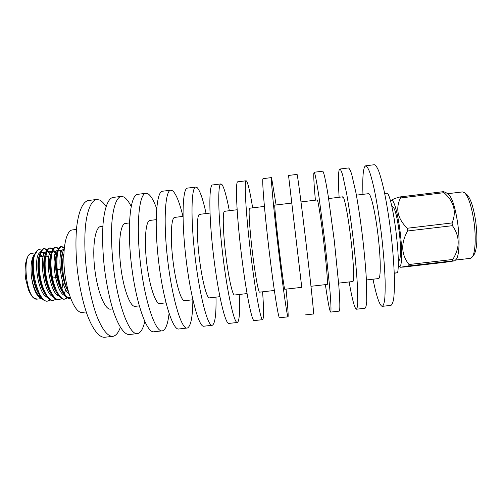 <?xml version="1.0" encoding="UTF-8"?>
<svg xmlns="http://www.w3.org/2000/svg" width="502" height="502" viewBox="0 0 502 502"><rect width="100%" height="100%" fill="white"/><g stroke="black" fill="none" stroke-linecap="round" stroke-linejoin="round"><path stroke-width="0.75" d="M70.65 298.408L70.016 298.508L66.415 296.469C61.533 290.57 58.414 280.951 57.059 267.597C56.425 254.941 57.956 247.906 61.639 246.513L60.949 246.595C59.663 246.746 58.571 248.007 57.68 250.391C54.015 258.982 57.165 284.628 63.754 294.053C65.844 297.159 67.826 298.659 69.69 298.546L70.217 298.495M68.31 291.185C63.346 283.348 60.893 262.559 63.886 253.78M64.187 248.923L62.982 251.251L61.595 258.674C61.369 264.654 61.432 264.636 61.972 270.597C63.17 279.595 65.235 286.422 68.172 291.072L68.347 291.329M40.43 254.232L42.112 256.29M50.282 299.951L47.621 301.1C38.98 303.051 30.07 270.007 34.437 255.687L36.408 251.376C37.512 249.958 38.729 249.4 40.06 249.707L41.465 250.341M39.514 297.598L39.3 297.41C35.749 294.109 33.201 287.709 31.664 278.202C33.753 288.694 37.022 295.283 41.459 297.962M42.695 299.28L39.934 297.968C36.075 294.354 33.32 287.765 31.664 278.202L31.538 277.399C30.352 266.424 31.306 258.706 34.412 254.25M47.276 249.55L44.59 248.578C40.348 249.117 37.895 261.09 40.053 275.309C42.061 289.328 48.236 300.817 53.3 300.441L55.954 299.261M36.408 251.376L33.709 255.844C33.138 257.319 32.755 259.823 32.555 263.349L33.17 273.941C34.349 282.927 36.564 290.162 39.809 295.634C42.268 299.462 44.647 301.307 46.931 301.181L47.175 301.156M49.673 253.817L48.625 252.01M46.987 249.983L44.251 248.641M58.659 248.333L55.948 247.204C51.913 247.724 49.66 259.678 51.819 273.923C53.833 287.953 59.82 299.474 64.683 299.123L67.324 297.862M64.306 247.681L61.639 246.513M55.948 247.204L55.258 247.285C53.89 247.442 52.741 248.791 51.8 251.333C48.173 260.03 51.242 284.992 57.768 294.461C59.951 297.736 62.028 299.317 63.992 299.205L64.909 299.11M64.231 248.415L61.294 246.582M52.961 248.936L50.269 247.888C46.128 248.421 43.774 260.387 45.933 274.619C47.947 288.644 54.021 300.146 58.991 299.782L61.633 298.558M61.326 252.155L60.039 249.965M50.269 247.888L49.579 247.969C48.123 248.145 46.906 249.582 45.927 252.286C42.344 261.071 45.324 285.368 51.781 294.862C54.059 298.32 56.23 299.983 58.301 299.863L59.217 299.763M61.018 252.989L59.343 250.015M58.376 248.81L55.609 247.266M44.59 248.578L43.9 248.659C42.363 248.841 41.076 250.372 40.053 253.253C36.52 262.107 39.426 285.738 45.795 295.258C48.161 298.891 50.438 300.648 52.61 300.522L53.538 300.422M56.193 255.292L54.134 251.251M52.679 249.394L49.924 247.957M48.217 256.911L45.72 255.857M47.345 256.786L48.694 257.344M54.185 268.802L54.423 269.944M35.127 253.698L36.828 252.713L35.404 253.071M33.37 257.005C30.377 264.799 32.868 284.76 38.409 293.193L38.911 294.072M47.483 256.346L46.077 254.112M44.841 252.826L42.57 252.023L40.794 253.058M39.62 254.715L39.238 255.982C36.163 263.682 38.71 284.308 44.358 292.779L44.916 293.739M55.44 262.038L54.247 258.398M50.526 252.199L48.242 251.339L46.611 252.261M45.5 253.686L45.086 255.06C41.961 262.69 44.578 283.887 50.307 292.359L50.922 293.4M61.941 289.102L62.919 282.745M57.027 252.456L53.915 250.655L52.434 251.464M51.386 252.675L50.934 254.137C47.772 261.699 50.464 283.479 56.255 291.926L56.927 293.049M61.915 250.969L59.6 249.965L58.257 250.674M57.272 251.678L56.782 253.234C53.588 260.701 56.349 283.072 62.204 291.486L62.926 292.685M62.618 252.374C59.506 259.565 62.11 281.641 67.745 290.382M44.251 253.78L41.867 252.224M40.355 252.431C32.705 254.834 37.368 294.084 47.288 297.353M49.943 253.215L47.539 251.546M46.14 251.703C38.528 253.755 43.272 293.701 53.118 296.738M56.149 253.347L53.225 250.868M51.932 250.975C44.358 252.663 49.196 293.337 58.954 296.124M64.055 293.827L65.806 289.717M61.344 252.104L58.91 250.184M57.73 250.247C50.194 251.552 55.12 292.973 64.789 295.502M63.817 249.463C56.72 249.092 59.882 287.659 69.144 294.015M70.362 297.617C69.615 297.924 68.297 297.542 66.415 296.469M34.437 255.687C33.019 260.557 32.599 266.637 33.17 273.941M398.237 260.569L398.826 260.5C400.903 260.707 401.148 246.633 399.153 231.359C396.95 215.778 394.716 207.502 392.445 206.523L391.855 206.592M452.076 222.932L452.44 225.68L407.605 230.983L407.26 228.247L452.076 222.932C456.732 211.7 454.034 201.616 443.988 192.68L400.477 197.976C395.319 208.631 397.578 218.721 407.26 228.247M448.198 194.092L448.474 194.274C452.283 197.857 455.389 207.765 457.793 224.005C460.014 240.339 459.179 256.208 456.174 259.339L455.948 259.584M452.766 259.471L452.453 260.908L408.797 265.928L408.973 264.51L452.766 259.471C460.102 247.63 459.995 236.367 452.44 225.68M408.797 265.928L400.433 267.233L403.552 267.064L445.048 262.295L454.781 260.82L452.453 260.908M455.483 260.074L470.355 258.361L472.238 257.024C475.281 253.052 476.172 237.691 474.026 222.085C471.729 206.705 468.604 196.935 464.639 192.774L462.499 191.915L447.633 193.716M398.199 265.37L398.977 266.286C401.995 269.254 402.692 251.358 400.006 230.851C397.653 211.9 393.323 197.662 391.24 200.856L390.7 201.929M407.605 230.983C400.696 243.244 401.154 254.42 408.973 264.51M466.622 194.368L466.979 194.65C470.719 198.572 473.656 207.696 475.796 222.022C477.659 238.287 477.088 249.161 474.07 254.652L473.794 255.01M400.477 197.976L399.994 196.941L443.36 191.664L445.6 192.379M391.378 200.712L392.049 200.003C392.846 199.194 395.494 198.177 399.994 196.941M443.36 191.664L443.988 192.68M366.422 279.965L378.552 278.579C380.93 278.623 380.849 258.894 378.069 235.532C375.32 212.164 370.796 193.019 368.506 193.672L367.997 194.042M372.992 279.212C376.374 295.91 379.386 304.94 382.022 306.314L382.298 306.333C383.321 305.756 384.118 303.484 384.695 299.531C385.122 294.605 385.26 288.161 385.109 280.198C384.645 266.976 383.453 251.966 381.545 235.174C379.487 218.401 377.14 203.53 374.511 190.565C372.804 182.784 371.166 176.553 369.597 171.86C368.117 168.151 366.805 166.131 365.676 165.804L364.596 166.827C362.977 170.592 362.431 179.766 362.952 194.349M382.298 306.333L390.951 305.367C392.1 304.777 393.016 302.493 393.712 298.521C394.246 293.576 394.484 287.119 394.421 279.137C394.07 265.891 392.947 250.862 391.045 234.051C388.975 217.266 386.565 202.388 383.81 189.423C382.016 181.649 380.278 175.424 378.596 170.743C376.996 167.04 375.571 165.032 374.323 164.725L365.676 165.804M338.624 283.134L352.831 281.515C354.425 281.647 353.603 262.05 350.835 238.751C348.087 215.452 344.322 196.263 342.81 196.815L342.483 197.16M349.135 281.936C352.046 298.646 354.412 307.726 356.225 309.188L356.414 309.213C357.073 308.68 357.524 306.458 357.757 302.549L357.28 283.366C356.451 270.22 355.077 255.273 353.151 238.532C351.118 221.802 348.972 206.95 346.706 193.973L342.697 175.211C341.561 171.464 340.607 169.406 339.835 169.042L339.151 170.009C338.216 173.679 338.204 182.766 339.12 197.267M356.414 309.213L365.029 308.253C365.807 307.707 366.372 305.467 366.724 301.545L366.542 282.312C365.832 269.141 364.521 254.175 362.595 237.415C360.555 220.673 358.346 205.814 355.962 192.837L351.651 174.094C350.396 170.36 349.323 168.321 348.438 167.963L339.835 169.042M310.976 286.291L327.235 284.433C328.051 284.653 326.501 265.194 323.746 241.958C320.998 218.715 317.973 199.489 317.239 199.947L317.095 200.267M325.384 284.647C327.831 301.369 329.557 310.5 330.561 312.049L330.661 312.081C331.333 311.642 331 302.687 329.601 286.523L324.907 241.876L319.059 197.368C316.649 181.316 314.88 172.531 314.126 172.261L313.832 173.171C313.568 176.754 314.089 185.753 315.394 200.172M330.661 312.081L339.233 311.127C340.136 310.663 340.049 301.671 338.812 285.469L334.301 240.765L328.258 196.238C325.679 180.193 323.671 171.433 322.679 171.188L314.126 172.261M301.746 287.345L288.537 175.462L291.781 203.059L274.908 205.13C273.301 202.162 283.969 292.39 284.86 289.271L301.765 287.339L291.831 203.36M305.034 314.936L313.562 313.988C314.083 314.729 310.788 283.191 306.164 244.091C301.539 204.985 297.385 173.554 297.052 174.395L288.537 175.462M286.046 289.133C287.728 305.881 288.399 315.093 288.073 316.781L288.022 316.831C287.301 317.71 282.783 286.397 278.177 247.398C273.559 208.405 270.653 176.905 271.551 177.589L276.094 204.979M288.022 316.831L279.532 317.779C278.409 318.701 273.477 287.458 268.877 248.503C264.265 209.541 261.768 178.015 263.079 178.649L271.551 177.589M274.343 290.47L259.597 292.151C258.379 292.603 254.909 273.496 252.192 250.416C249.456 227.343 248.377 208.01 249.676 208.217L250.002 208.481M262.59 291.813C263.807 308.567 263.864 317.835 262.747 319.605L262.602 319.667C260.663 320.671 254.928 289.579 250.341 250.693C245.729 211.806 244.054 180.237 246.181 180.764L246.915 181.542C248.415 184.874 250.335 193.647 252.657 207.853M262.602 319.667L254.163 320.602C251.809 321.656 245.673 290.639 241.092 251.784C236.486 212.936 235.218 181.341 237.747 181.818L246.181 180.764M247.04 293.582L234.459 295.019C232.489 295.552 228.322 276.577 225.611 253.56C222.882 230.543 222.524 211.179 224.57 211.292L225.065 211.53M239.234 294.473C240.006 311.246 239.441 320.558 237.54 322.409L237.314 322.479C234.158 323.621 227.224 292.748 222.656 253.968C218.05 215.189 217.592 183.55 220.93 183.92L222.047 184.654C224.199 187.892 226.628 196.583 229.326 210.708M237.314 322.479L228.912 323.42C225.354 324.599 218.019 293.802 213.457 255.054C208.857 216.312 208.801 184.648 212.541 184.968L220.93 183.92M219.876 296.682L209.447 297.874C206.736 298.489 201.867 279.645 199.175 256.691C196.445 233.731 196.797 214.329 199.583 214.348L200.254 214.567M215.992 297.128C216.312 313.913 215.132 323.269 212.465 325.202L212.151 325.283C207.79 326.557 199.664 295.898 195.115 257.225C190.522 218.552 191.268 186.844 195.805 187.064L197.292 187.748C200.091 190.898 203.028 199.501 206.102 213.551M212.151 325.283L203.787 326.218C199.03 327.53 190.515 296.946 185.972 258.304C181.379 219.669 182.521 187.943 187.453 188.112L195.805 187.064M187.108 328.076C181.555 329.475 172.261 299.035 167.731 260.463C163.137 221.897 165.076 190.126 170.799 190.195L162.497 191.231C156.379 191.218 154.045 223.007 158.632 261.536C163.156 300.077 172.845 330.441 178.787 328.998L187.503 327.982C190.942 325.967 192.724 316.561 192.85 299.769L184.554 300.717C181.109 301.413 175.549 282.701 172.87 259.798C170.147 236.906 171.201 217.46 174.721 217.391L175.562 217.592M170.799 190.195L172.663 190.829C176.102 193.891 179.54 202.413 182.985 216.381M165.986 302.832L159.787 303.541C155.614 304.325 149.37 285.732 146.703 262.891C143.98 240.063 145.731 220.585 149.972 220.422L150.989 220.598M169.061 313.486C167.913 323.734 165.785 329.488 162.673 330.749L162.19 330.849C155.457 332.374 145.003 302.148 140.485 263.682C135.904 225.222 139.023 193.389 145.925 193.308L148.153 193.891C150.97 195.793 153.807 200.693 156.662 208.587M162.19 330.849L153.907 331.772C146.791 333.341 135.948 303.183 131.442 264.755C126.855 226.327 130.369 194.475 137.655 194.343L145.925 193.308M139.255 305.881L135.132 306.352C130.238 307.218 123.329 288.757 120.668 265.972C117.951 243.2 120.386 223.685 125.349 223.434L126.529 223.591M144.764 321.544C143.158 328.559 140.886 332.544 137.956 333.504L137.391 333.61C129.497 335.267 117.888 305.254 113.396 266.888C111.62 250.523 111.111 235.821 111.871 222.775C113.176 206.598 116.696 197.324 121.164 196.407L123.762 196.941C126.215 198.284 128.681 201.44 131.154 206.422M137.391 333.61L129.152 334.533C124.37 334.702 118.566 326.538 113.37 311.146C109.486 298.659 106.493 284.264 104.391 267.949C102.628 251.602 102.182 236.9 103.048 223.854C104.51 207.677 108.25 198.384 112.937 197.437L121.164 196.407M112.661 308.918L110.603 309.15C104.993 310.098 97.413 291.756 94.771 269.034C92.054 246.319 95.173 226.772 100.852 226.433L102.195 226.571M120.348 327.342C118.497 332.481 116.169 335.449 113.364 336.246L112.712 336.359C107.497 336.585 101.26 328.477 95.763 313.148C91.659 300.711 88.553 286.353 86.444 270.076C84.7 253.748 84.367 239.065 85.459 226.013C87.222 209.823 91.402 200.493 96.528 199.489L99.484 199.978C101.674 200.976 103.864 203.141 106.054 206.479M112.712 336.359L104.516 337.275C99.082 337.52 92.625 329.45 86.978 314.152C82.774 301.733 79.611 287.395 77.49 271.13C75.758 254.821 75.488 240.144 76.68 227.092C78.607 210.896 82.999 201.54 88.339 200.511L96.528 199.489M82.196 312.395L82.133 312.401C75.702 313.436 67.35 295.245 64.72 272.592C62.01 249.946 65.913 230.355 72.413 229.916L76.455 229.42M394.246 273.094L397.59 272.712C400.684 259.001 393.304 201.032 387.519 193.17L384.676 193.515M394.252 273.283L397.59 272.712M36.997 299.129L33.107 297.523C32.072 296.757 30.503 294.172 28.401 289.761L25.734 279.288C23.538 265.414 27.033 253.209 31.821 253.315C21.122 253.127 26.518 300.968 36.997 299.129M47.859 301.081L47.169 301.156M40.951 298.677L37.236 299.11M43.348 256.139L39.903 256.553M60.165 269.267L57.247 269.612M62.869 276.778L61.395 276.953M57.002 277.474L52.547 277.995M48.7 257.319L47.922 256.66M35.347 252.889L31.821 253.315M456.174 259.339L454.781 260.82M399.146 266.399L400.414 267.221M466.979 194.65L464.639 192.774M474.07 254.652L472.238 257.024M448.474 194.274L445.418 192.253M86.212 311.937L82.165 312.401M368.506 193.672L356.389 195.152M342.81 196.815L328.622 198.554M317.239 199.947L300.999 201.936M264.403 206.416L249.676 208.217M237.126 209.754L224.57 211.292M209.993 213.074L199.583 214.348M182.998 216.381L174.721 217.391M156.153 219.663L149.972 220.422M129.447 222.932L125.349 223.434M102.879 226.189L100.852 226.433"/></g></svg>
